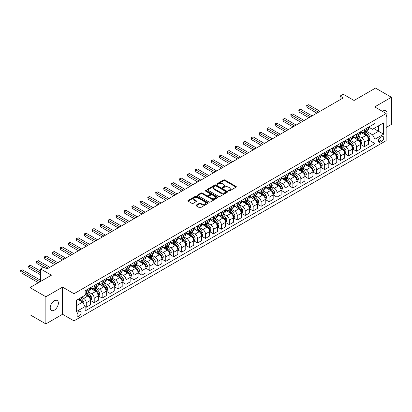 <?xml version="1.0" encoding="UTF-8"?>
<svg xmlns="http://www.w3.org/2000/svg" width="412" height="412" viewBox="0 0 412 412"><rect width="100%" height="100%" fill="white"/><g stroke="black" fill="none" stroke-linecap="round" stroke-linejoin="round"><path stroke-width="0.62" d="M228.572 190.998A0.618 0.355 0 0 0 229.443 190.998L236.076 187.172A0.881 0.51 0 0 0 236.333 186.811A0.881 0.51 0 0 0 236.076 186.451L224.844 179.967A0.881 0.51 0 0 0 223.592 179.967L216.964 183.793A0.618 0.355 0 0 0 216.784 184.046A0.618 0.355 0 0 0 216.964 184.298A0.618 0.355 0 0 0 217.84 184.298L218.695 183.803A2.822 1.633 0 0 1 222.691 183.803L223.623 184.344A2.822 1.633 0 0 1 224.452 185.493A2.822 1.633 0 0 1 223.623 186.646L222.768 187.146A0.618 0.355 0 0 0 222.588 187.393A0.618 0.355 0 0 0 222.768 187.645A0.618 0.355 0 0 0 223.639 187.645L224.499 187.151A2.822 1.633 0 0 1 228.495 187.151L229.427 187.692A2.822 1.633 0 0 1 230.257 188.845A2.822 1.633 0 0 1 229.427 189.999L228.572 190.493A0.618 0.355 0 0 0 228.392 190.746A0.618 0.355 0 0 0 228.572 190.998L228.572 190.493M54.296 310.169A5.753 3.322 120 0 0 58.056 305.096A5.753 3.322 120 0 0 57.17 300.487A5.753 3.322 120 0 0 54.296 300.77A5.753 3.322 120 0 0 50.537 305.843A5.753 3.322 120 0 0 51.418 310.452A5.753 3.322 120 0 0 54.296 310.169M386.157 116.802A5.753 3.322 120 0 0 385.853 110.725A5.753 3.322 120 0 0 382.975 111.008A5.753 3.322 120 0 0 382.439 111.358M79.089 316.112A2.879 1.663 120 0 0 80.968 313.578A2.879 1.663 120 0 0 80.525 311.271A2.879 1.663 120 0 0 79.089 311.415A2.879 1.663 120 0 0 77.209 313.949A2.879 1.663 120 0 0 77.652 316.256A2.879 1.663 120 0 0 79.089 316.112M196.2 205.114A0.881 0.51 0 0 0 195.942 205.475A0.881 0.51 0 0 0 196.2 205.835L199.351 207.653A0.881 0.51 0 0 0 200.598 207.653L207.962 203.399A0.881 0.51 0 0 0 208.22 203.039A0.881 0.51 0 0 0 207.962 202.678L196.73 196.194A0.881 0.51 0 0 0 195.484 196.194L188.119 200.448A0.881 0.51 0 0 0 187.862 200.809A0.881 0.51 0 0 0 188.119 201.169L191.925 203.363A0.881 0.51 0 0 0 193.171 203.363L196.323 201.545A0.881 0.51 0 0 0 196.581 201.185A0.881 0.51 0 0 0 196.323 200.824L194.438 199.738A2.359 1.365 0 0 1 193.743 198.769A2.359 1.365 0 0 1 195.2 197.513A2.359 1.365 0 0 1 197.775 197.806L205.171 202.076A2.359 1.365 0 0 1 205.861 203.039A2.359 1.365 0 0 1 204.403 204.3A2.359 1.365 0 0 1 201.834 204.007L200.598 203.291A0.881 0.51 0 0 0 199.351 203.291L196.2 205.114L196.2 205.835M386.157 127.452L391.4 124.424L391.4 97.263L375.507 88.086L354.052 100.477L343.242 94.235L340.065 96.068L343.242 97.907L46.983 268.948L43.806 267.115L40.628 268.948L40.628 281.427M45.871 296.753L45.871 323.914L62.557 314.279L62.557 287.118L45.871 296.753L29.978 287.576L51.433 275.19L40.628 268.948M62.557 287.118L74 293.725L386.157 113.506L386.157 140.667L74 320.886L74 293.725M391.4 97.263L374.714 106.899L386.157 113.506M218.757 196.447A0.881 0.51 0 0 0 220.008 196.447L227.367 192.198A0.881 0.51 0 0 0 227.63 191.838A0.881 0.51 0 0 0 227.367 191.477L216.135 184.993A0.881 0.51 0 0 0 214.889 184.993L207.524 189.242A0.881 0.51 0 0 0 207.267 189.602A0.881 0.51 0 0 0 207.524 189.963L218.757 196.447M205.619 191.132A0.618 0.355 0 0 1 206.247 191.22L206.247 190.483L217.665 197.08A0.881 0.51 0 0 1 217.922 197.441A0.881 0.51 0 0 1 217.665 197.796L210.3 202.05A0.881 0.51 0 0 1 209.054 202.05L197.822 195.566L197.822 194.845A0.881 0.51 0 0 0 197.564 195.206A0.881 0.51 0 0 0 197.822 195.566M197.822 194.845L200.974 193.027A0.881 0.51 0 0 1 202.22 193.027L206.778 195.654A0.881 0.51 0 0 0 208.024 195.654L210.115 194.449A0.881 0.51 0 0 0 210.372 194.088A0.881 0.51 0 0 0 210.115 193.728L205.372 190.988A0.618 0.355 0 0 1 205.191 190.735A0.618 0.355 0 0 1 205.573 190.406A0.618 0.355 0 0 1 206.247 190.483M45.871 323.914L29.978 314.737L29.978 287.576M381.769 136.738L380.369 137.546A2.786 1.607 120 0 0 378.551 140.003A2.786 1.607 120 0 0 378.978 142.238A2.786 1.607 120 0 0 380.369 142.099L381.769 141.29A2.786 1.607 120 0 0 383.587 138.834A2.786 1.607 120 0 0 383.16 136.599A2.786 1.607 120 0 0 381.769 136.738M368.642 127.102L372.484 129.322L375.028 127.854L375.028 123.415L85.13 290.79L85.13 295.229L76.544 300.183L76.544 311.487L85.13 306.533L85.13 310.978L375.028 143.603L375.028 139.163L372.484 134.755L366.165 131.109M375.028 127.854L383.613 122.9L383.613 134.204L375.028 139.163M62.557 314.279L74 320.886M340.065 96.068L340.065 99.74M373.823 128.554L378.525 131.268L378.525 125.835L383.613 122.9M372.484 134.755L378.525 131.268L383.613 134.204M76.544 305.616L82.585 302.13L77.878 299.411M85.13 306.569L86.273 307.234L86.273 302.789A3.595 2.075 -120 0 0 83.729 298.386L81.694 297.212M86.273 307.234L90.403 304.844L90.403 300.405A3.595 2.075 -120 0 0 87.864 296.001L85.13 294.42M90.501 300.497L94.219 302.645L94.219 298.2A3.595 2.075 -120 0 0 91.675 293.797L88.024 291.691M94.219 302.645L98.35 300.255L98.35 295.816A3.595 2.075 -120 0 0 95.811 291.413L90.403 288.292M98.447 295.909L102.166 298.056L102.166 293.612A3.595 2.075 -120 0 0 99.622 289.209L95.97 287.102M102.166 298.056L106.301 295.672L106.301 291.227A3.595 2.075 -120 0 0 103.757 286.824L98.35 283.703M106.394 291.32L110.112 293.468L110.112 289.028A3.595 2.075 -120 0 0 107.568 284.62L103.917 282.514M110.112 293.468L114.248 291.083L114.248 286.639A3.595 2.075 -120 0 0 111.704 282.235L106.301 279.115M114.34 286.731L118.059 288.879L118.059 284.44A3.595 2.075 -120 0 0 115.52 280.031L111.868 277.925M118.059 288.879L122.194 286.494L122.194 282.05A3.595 2.075 -120 0 0 119.65 277.647L114.248 274.526M122.287 282.143L126.005 284.29L126.005 279.851A3.595 2.075 -120 0 0 123.466 275.443L119.815 273.336M126.005 284.29L130.141 281.906L130.141 277.461A3.595 2.075 -120 0 0 127.596 273.058L122.194 269.937M130.233 277.554L133.952 279.702L133.952 275.262A3.595 2.075 -120 0 0 131.413 270.859L127.761 268.748M133.952 279.702L138.087 277.317L138.087 272.878A3.595 2.075 -120 0 0 135.543 268.469L130.141 265.354M138.18 272.965L141.903 275.113L141.903 270.674A3.595 2.075 -120 0 0 139.359 266.27L135.708 264.159M141.903 275.113L146.033 272.729L146.033 268.289A3.595 2.075 -120 0 0 143.489 263.881L138.087 260.765M146.126 268.382L149.85 270.524L149.85 266.085A3.595 2.075 -120 0 0 147.305 261.682L143.654 259.57M149.85 270.524L153.98 268.14L153.98 263.701A3.595 2.075 -120 0 0 151.436 259.297L146.033 256.176M154.078 263.793L157.796 265.941L157.796 261.496A3.595 2.075 -120 0 0 155.252 257.093L151.601 254.987M157.796 265.941L161.926 263.551L161.926 259.112A3.595 2.075 -120 0 0 159.382 254.709L153.98 251.588M162.024 259.205L165.742 261.352L165.742 256.908A3.595 2.075 -120 0 0 163.198 252.505L159.547 250.398M165.742 261.352L169.873 258.963L169.873 254.523A3.595 2.075 -120 0 0 167.329 250.12L161.926 246.999M169.971 254.616L173.689 256.764L173.689 252.319A3.595 2.075 -120 0 0 171.145 247.916L167.493 245.81M173.689 256.764L177.819 254.379L177.819 249.935A3.595 2.075 -120 0 0 175.275 245.531L169.873 242.411M177.917 250.027L181.635 252.175L181.635 247.736A3.595 2.075 -120 0 0 179.091 243.327L175.44 241.221M181.635 252.175L185.766 249.79L185.766 245.346A3.595 2.075 -120 0 0 183.227 240.943L177.819 237.822M185.863 245.439L189.582 247.586L189.582 243.147A3.595 2.075 -120 0 0 187.038 238.739L183.386 236.632M189.582 247.586L193.712 245.202L193.712 240.757A3.595 2.075 -120 0 0 191.173 236.354L185.766 233.233M193.81 240.85L197.528 242.998L197.528 238.558A3.595 2.075 -120 0 0 194.984 234.15L191.333 232.044M197.528 242.998L201.659 240.613L201.659 236.169A3.595 2.075 -120 0 0 199.12 231.765L193.712 228.645M201.756 236.261L205.475 238.409L205.475 233.97A3.595 2.075 -120 0 0 202.931 229.566L199.279 227.455M205.475 238.409L209.61 236.025L209.61 231.585A3.595 2.075 -120 0 0 207.066 227.177L201.659 224.061M209.703 231.673L213.421 233.82L213.421 229.381A3.595 2.075 -120 0 0 210.877 224.978L207.226 222.866M213.421 233.82L217.557 231.436L217.557 226.997A3.595 2.075 -120 0 0 215.013 222.588L209.61 219.472M217.649 227.089L221.368 229.232L221.368 224.792A3.595 2.075 -120 0 0 218.829 220.389L215.177 218.283M221.368 229.232L225.503 226.847L225.503 222.408A3.595 2.075 -120 0 0 222.959 218.005L217.557 214.884M225.596 222.501L229.314 224.648L229.314 220.204A3.595 2.075 -120 0 0 226.775 215.8L223.124 213.694M229.314 224.648L233.45 222.259L233.45 217.819A3.595 2.075 -120 0 0 230.905 213.416L225.503 210.295M233.542 217.912L237.261 220.06L237.261 215.615A3.595 2.075 -120 0 0 234.722 211.212L231.07 209.105M237.261 220.06L241.396 217.67L241.396 213.231A3.595 2.075 -120 0 0 238.852 208.827L233.45 205.706M241.489 213.323L245.212 215.471L245.212 211.026A3.595 2.075 -120 0 0 242.668 206.623L239.017 204.517M245.212 215.471L249.342 213.086L249.342 208.642A3.595 2.075 -120 0 0 246.798 204.239L241.396 201.118M249.435 208.735L253.159 210.882L253.159 206.443A3.595 2.075 -120 0 0 250.614 202.035L246.963 199.928M253.159 210.882L257.289 208.498L257.289 204.053A3.595 2.075 -120 0 0 254.745 199.65L249.342 196.529M257.387 204.146L261.105 206.294L261.105 201.854A3.595 2.075 -120 0 0 258.561 197.446L254.91 195.34M261.105 206.294L265.235 203.909L265.235 199.465A3.595 2.075 -120 0 0 262.691 195.061L257.289 191.94M265.333 199.557L269.051 201.705L269.051 197.266A3.595 2.075 -120 0 0 266.507 192.862L262.856 190.751M269.051 201.705L273.182 199.32L273.182 194.881A3.595 2.075 -120 0 0 270.638 190.473L265.235 187.352M273.28 194.969L276.998 197.116L276.998 192.677A3.595 2.075 -120 0 0 274.454 188.274L270.802 186.162M276.998 197.116L281.128 194.732L281.128 190.293A3.595 2.075 -120 0 0 278.584 185.884L273.182 182.768M281.226 190.38L284.944 192.528L284.944 188.088A3.595 2.075 -120 0 0 282.4 183.685L278.749 181.574M284.944 192.528L289.075 190.143L289.075 185.704A3.595 2.075 -120 0 0 286.536 181.295L281.128 178.18M289.173 185.797L292.891 187.939L292.891 183.5A3.595 2.075 -120 0 0 290.347 179.096L286.695 176.99M292.891 187.939L297.021 185.555L297.021 181.115A3.595 2.075 -120 0 0 294.482 176.712L289.075 173.591M297.119 181.208L300.837 183.355L300.837 178.911A3.595 2.075 -120 0 0 298.293 174.508L294.642 172.401M300.837 183.355L304.968 180.966L304.968 176.527A3.595 2.075 -120 0 0 302.429 172.123L297.021 169.002M305.065 176.619L308.784 178.767L308.784 174.322A3.595 2.075 -120 0 0 306.24 169.919L302.588 167.813M308.784 178.767L312.919 176.377L312.919 171.938A3.595 2.075 -120 0 0 310.375 167.535L304.968 164.414M313.012 172.031L316.73 174.178L316.73 169.734A3.595 2.075 -120 0 0 314.186 165.33L310.535 163.224M316.73 174.178L320.866 171.794L320.866 167.349A3.595 2.075 -120 0 0 318.322 162.946L312.919 159.825M320.958 167.442L324.677 169.59L324.677 165.15A3.595 2.075 -120 0 0 322.138 160.742L318.486 158.635M324.677 169.59L328.812 167.205L328.812 162.761A3.595 2.075 -120 0 0 326.268 158.357L320.866 155.236M328.905 162.853L332.623 165.001L332.623 160.562A3.595 2.075 -120 0 0 330.084 156.153L326.433 154.047M332.623 165.001L336.758 162.616L336.758 158.172A3.595 2.075 -120 0 0 334.214 153.769L328.812 150.648M336.851 158.265L340.57 160.412L340.57 155.973A3.595 2.075 -120 0 0 338.031 151.57L334.379 149.458M340.57 160.412L344.705 158.028L344.705 153.588A3.595 2.075 -120 0 0 342.161 149.18L336.758 146.059M344.798 153.676L348.521 155.824L348.521 151.384A3.595 2.075 -120 0 0 345.977 146.981L342.326 144.87M348.521 155.824L352.651 153.439L352.651 149A3.595 2.075 -120 0 0 350.107 144.591L344.705 141.476M352.744 149.087L356.468 151.235L356.468 146.796A3.595 2.075 -120 0 0 353.923 142.392L350.272 140.281M356.468 151.235L360.598 148.85L360.598 144.411A3.595 2.075 -120 0 0 358.054 140.003L352.651 136.887M360.696 144.504L364.414 146.651L364.414 142.207A3.595 2.075 -120 0 0 361.87 137.804L358.219 135.697M364.414 146.651L368.544 144.262L368.544 139.822A3.595 2.075 -120 0 0 366 135.419L360.598 132.298M360.696 131.691L361.87 132.37A3.595 2.075 -120 0 0 363.667 132.551A3.595 2.075 -120 0 0 364.414 130.903L364.414 129.543M352.744 136.279L353.923 136.959A3.595 2.075 -120 0 0 355.721 137.134A3.595 2.075 -120 0 0 356.468 135.491L356.468 134.132M344.798 140.868L345.977 141.548A3.595 2.075 -120 0 0 347.774 141.723A3.595 2.075 -120 0 0 348.521 140.08L348.521 138.72M336.851 145.457L338.031 146.136A3.595 2.075 -120 0 0 339.828 146.312A3.595 2.075 -120 0 0 340.57 144.669L340.57 143.309M328.905 150.045L330.084 150.725A3.595 2.075 -120 0 0 331.881 150.9A3.595 2.075 -120 0 0 332.623 149.252L332.623 147.898M320.958 154.634L322.138 155.309A3.595 2.075 -120 0 0 323.935 155.489A3.595 2.075 -120 0 0 324.677 153.841L324.677 152.486M313.012 159.217L314.186 159.897A3.595 2.075 -120 0 0 315.989 160.077A3.595 2.075 -120 0 0 316.73 158.429L316.73 157.075M305.065 163.806L306.24 164.486A3.595 2.075 -120 0 0 308.042 164.666A3.595 2.075 -120 0 0 308.784 163.018L308.784 161.659M297.119 168.395L298.293 169.075A3.595 2.075 -120 0 0 300.091 169.255A3.595 2.075 -120 0 0 300.837 167.607L300.837 166.247M289.173 172.983L290.347 173.663A3.595 2.075 -120 0 0 292.144 173.843A3.595 2.075 -120 0 0 292.891 172.195L292.891 170.836M281.226 177.572L282.4 178.252A3.595 2.075 -120 0 0 284.198 178.427A3.595 2.075 -120 0 0 284.944 176.784L284.944 175.424M273.28 182.161L274.454 182.84A3.595 2.075 -120 0 0 276.251 183.016A3.595 2.075 -120 0 0 276.998 181.373L276.998 180.013M265.333 186.749L266.507 187.429A3.595 2.075 -120 0 0 268.305 187.604A3.595 2.075 -120 0 0 269.051 185.961L269.051 184.602M257.387 191.338L258.561 192.018A3.595 2.075 -120 0 0 260.358 192.193A3.595 2.075 -120 0 0 261.105 190.545L261.105 189.19M249.435 195.927L250.614 196.601A3.595 2.075 -120 0 0 252.412 196.782A3.595 2.075 -120 0 0 253.159 195.133L253.159 193.779M241.489 200.51L242.668 201.19A3.595 2.075 -120 0 0 244.465 201.37A3.595 2.075 -120 0 0 245.212 199.722L245.212 198.368M233.542 205.099L234.722 205.779A3.595 2.075 -120 0 0 236.519 205.959A3.595 2.075 -120 0 0 237.261 204.311L237.261 202.951M225.596 209.687L226.775 210.367A3.595 2.075 -120 0 0 228.572 210.547A3.595 2.075 -120 0 0 229.314 208.899L229.314 207.54M217.649 214.276L218.829 214.956A3.595 2.075 -120 0 0 220.626 215.136A3.595 2.075 -120 0 0 221.368 213.488L221.368 212.129M209.703 218.865L210.877 219.544A3.595 2.075 -120 0 0 212.68 219.72A3.595 2.075 -120 0 0 213.421 218.077L213.421 216.717M201.756 223.453L202.931 224.133A3.595 2.075 -120 0 0 204.733 224.308A3.595 2.075 -120 0 0 205.475 222.665L205.475 221.306M193.81 228.042L194.984 228.722A3.595 2.075 -120 0 0 196.782 228.897A3.595 2.075 -120 0 0 197.528 227.254L197.528 225.894M185.863 232.631L187.038 233.31A3.595 2.075 -120 0 0 188.835 233.486A3.595 2.075 -120 0 0 189.582 231.838L189.582 230.483M177.917 237.219L179.091 237.894A3.595 2.075 -120 0 0 180.889 238.074A3.595 2.075 -120 0 0 181.635 236.426L181.635 235.072M169.971 241.803L171.145 242.483A3.595 2.075 -120 0 0 172.942 242.663A3.595 2.075 -120 0 0 173.689 241.015L173.689 239.66M162.024 246.391L163.198 247.071A3.595 2.075 -120 0 0 164.996 247.252A3.595 2.075 -120 0 0 165.742 245.603L165.742 244.244M154.078 250.98L155.252 251.66A3.595 2.075 -120 0 0 157.049 251.84A3.595 2.075 -120 0 0 157.796 250.192L157.796 248.833M146.126 255.569L147.305 256.249A3.595 2.075 -120 0 0 149.103 256.429A3.595 2.075 -120 0 0 149.85 254.781L149.85 253.421M138.18 260.157L139.359 260.837A3.595 2.075 -120 0 0 141.156 261.012A3.595 2.075 -120 0 0 141.903 259.369L141.903 258.01M130.233 264.746L131.413 265.426A3.595 2.075 -120 0 0 133.21 265.601A3.595 2.075 -120 0 0 133.952 263.958L133.952 262.599M122.287 269.335L123.466 270.014A3.595 2.075 -120 0 0 125.263 270.19A3.595 2.075 -120 0 0 126.005 268.547L126.005 267.187M114.34 273.923L115.52 274.603A3.595 2.075 -120 0 0 117.317 274.778A3.595 2.075 -120 0 0 118.059 273.13L118.059 271.776M106.394 278.512L107.568 279.187A3.595 2.075 -120 0 0 109.371 279.367A3.595 2.075 -120 0 0 110.112 277.719L110.112 276.364M98.447 283.096L99.622 283.775A3.595 2.075 -120 0 0 101.424 283.956A3.595 2.075 -120 0 0 102.166 282.308L102.166 280.953M90.501 287.684L91.675 288.364A3.595 2.075 -120 0 0 93.472 288.544A3.595 2.075 -120 0 0 94.219 286.896L94.219 285.537M368.642 139.915L375.028 143.603M363.667 132.551L367.798 130.161A3.595 2.075 -120 0 0 368.544 128.518L368.544 127.159M355.721 137.134L359.851 134.75A3.595 2.075 -120 0 0 360.598 133.107L360.598 131.747M347.774 141.723L351.905 139.338A3.595 2.075 -120 0 0 352.651 137.69L352.651 136.336M339.828 146.312L343.958 143.927A3.595 2.075 -120 0 0 344.705 142.279L344.705 140.925M331.881 150.9L336.012 148.516A3.595 2.075 -120 0 0 336.758 146.868L336.758 145.513M323.935 155.489L328.065 153.104A3.595 2.075 -120 0 0 328.812 151.456L328.812 150.097M315.989 160.077L320.119 157.693A3.595 2.075 -120 0 0 320.866 156.045L320.866 154.685M308.042 164.666L312.172 162.282A3.595 2.075 -120 0 0 312.919 160.634L312.919 159.274M300.091 169.255L304.226 166.865A3.595 2.075 -120 0 0 304.968 165.222L304.968 163.863M292.144 173.843L296.279 171.454A3.595 2.075 -120 0 0 297.021 169.811L297.021 168.451M284.198 178.427L288.333 176.042A3.595 2.075 -120 0 0 289.075 174.4L289.075 173.04M276.251 183.016L280.387 180.631A3.595 2.075 -120 0 0 281.128 178.983L281.128 177.629M268.305 187.604L272.44 185.22A3.595 2.075 -120 0 0 273.182 183.572L273.182 182.217M260.358 192.193L264.489 189.808A3.595 2.075 -120 0 0 265.235 188.16L265.235 186.801M252.412 196.782L256.542 194.397A3.595 2.075 -120 0 0 257.289 192.749L257.289 191.389M244.465 201.37L248.596 198.986A3.595 2.075 -120 0 0 249.342 197.338L249.342 195.978M236.519 205.959L240.649 203.574A3.595 2.075 -120 0 0 241.396 201.926L241.396 200.567M228.572 210.547L232.703 208.158A3.595 2.075 -120 0 0 233.45 206.515L233.45 205.155M220.626 215.136L224.756 212.747A3.595 2.075 -120 0 0 225.503 211.104L225.503 209.744M212.68 219.72L216.81 217.335A3.595 2.075 -120 0 0 217.557 215.692L217.557 214.333M204.733 224.308L208.863 221.924A3.595 2.075 -120 0 0 209.61 220.276L209.61 218.921M196.782 228.897L200.917 226.512A3.595 2.075 -120 0 0 201.659 224.864L201.659 223.51M188.835 233.486L192.97 231.101A3.595 2.075 -120 0 0 193.712 229.453L193.712 228.094M180.889 238.074L185.024 235.69A3.595 2.075 -120 0 0 185.766 234.042L185.766 232.682M172.942 242.663L177.078 240.278A3.595 2.075 -120 0 0 177.819 238.63L177.819 237.271M164.996 247.252L169.131 244.867A3.595 2.075 -120 0 0 169.873 243.219L169.873 241.859M157.049 251.84L161.18 249.451A3.595 2.075 -120 0 0 161.926 247.808L161.926 246.448M149.103 256.429L153.233 254.039A3.595 2.075 -120 0 0 153.98 252.396L153.98 251.037M141.156 261.012L145.287 258.628A3.595 2.075 -120 0 0 146.033 256.985L146.033 255.625M133.21 265.601L137.34 263.216A3.595 2.075 -120 0 0 138.087 261.568L138.087 260.214M125.263 270.19L129.394 267.805A3.595 2.075 -120 0 0 130.141 266.157L130.141 264.803M117.317 274.778L121.447 272.394A3.595 2.075 -120 0 0 122.194 270.746L122.194 269.386M109.371 279.367L113.501 276.982A3.595 2.075 -120 0 0 114.248 275.334L114.248 273.975M101.424 283.956L105.554 281.571A3.595 2.075 -120 0 0 106.301 279.923L106.301 278.563M93.472 288.544L97.608 286.16A3.595 2.075 -120 0 0 98.35 284.512L98.35 283.152M85.13 293.277A3.595 2.075 -120 0 0 85.526 293.133L89.662 290.743A3.595 2.075 -120 0 0 90.403 289.1L90.403 287.741M85.526 293.133A3.595 2.075 -120 0 0 86.273 291.485L86.273 290.125M82.585 302.13L85.13 306.533M228.82 191.086L229.427 190.73A2.822 1.633 0 0 0 230.257 189.582L230.257 188.845M224.452 185.493L224.452 186.229A2.822 1.633 0 0 1 223.623 187.383L223.016 187.733M236.076 186.451L236.076 187.172L224.844 180.698A0.881 0.51 0 0 0 223.592 180.698L217.212 184.385M227.357 192.203L216.135 185.724A0.881 0.51 0 0 0 214.889 185.724L207.54 189.968M225.812 192.09A0.618 0.355 0 0 0 225.992 191.838A0.618 0.355 0 0 0 225.812 191.585L215.95 185.889A0.618 0.355 0 0 0 215.074 185.889L214.173 186.415A2.822 1.633 0 0 0 213.344 187.568A2.822 1.633 0 0 0 214.173 188.722L220.909 192.61A2.822 1.633 0 0 0 224.906 192.61L225.812 192.09L225.812 192.821A0.618 0.355 0 0 0 225.992 192.569L225.992 191.838M213.344 187.568L213.344 188.299A2.822 1.633 0 0 0 214.173 189.453L214.173 188.722M225.812 192.821L224.906 193.346A2.822 1.633 0 0 1 220.909 193.346L214.173 189.453M197.832 195.571L200.974 193.758L200.974 193.027M210.372 194.088L210.372 194.819A0.881 0.51 0 0 1 210.115 195.18L208.024 196.39A0.881 0.51 0 0 1 206.778 196.39L202.22 193.758A0.881 0.51 0 0 0 200.974 193.758M206.247 191.22L217.654 197.806M211.505 198.383A2.359 1.365 0 0 0 214.075 198.682A2.359 1.365 0 0 0 215.533 197.42A2.359 1.365 0 0 0 214.843 196.457L212.237 194.953A0.881 0.51 0 0 0 210.99 194.953L208.899 196.158A0.881 0.51 0 0 0 208.642 196.519A0.881 0.51 0 0 0 208.899 196.879L211.505 198.383L211.505 199.12A2.359 1.365 0 0 0 214.075 199.413A2.359 1.365 0 0 0 215.533 198.157L215.533 197.42M208.642 196.519L208.642 197.255A0.881 0.51 0 0 0 208.899 197.616L208.899 196.879M211.505 199.12L208.899 197.616M205.861 203.039L205.861 203.775A2.359 1.365 0 0 1 204.403 205.032A2.359 1.365 0 0 1 201.834 204.738L200.598 204.028A0.881 0.51 0 0 0 199.351 204.028L196.21 205.84M193.743 198.769L193.743 199.506A2.359 1.365 0 0 0 194.438 200.469L194.438 199.738M196.323 200.824L196.323 201.545L194.438 200.469M207.962 202.678L207.962 203.399L196.73 196.931A0.881 0.51 0 0 0 195.484 196.931L188.13 201.174M368.544 139.967L369.307 139.529L369.945 137.69A2.384 1.375 -120 0 0 369.183 135.666L366.587 132.195A6.88 3.971 -120 0 0 365.835 131.299M363.25 133.828A6.88 3.971 -120 0 0 361.844 132.355M367.895 138.236L368.658 137.793A2.384 1.375 -120 0 0 367.973 136.362L365.377 132.896A6.88 3.971 -120 0 0 364.625 131.995M363.987 132.365A5.711 3.296 60 0 1 364.924 133.431L367.123 136.367M320.036 111.302L308.624 104.715L307.038 105.632L307.038 107.465L316.859 113.135M363.863 132.437A6.88 3.971 60 0 1 364.615 133.333L366.34 135.641M307.038 107.465L306.688 105.431L318.445 112.219M306.688 105.431L308.624 104.715M360.598 144.555L361.36 144.118L361.999 142.279A2.384 1.375 -120 0 0 361.236 140.25L358.641 136.784A6.88 3.971 -120 0 0 357.889 135.888M355.304 138.417A6.88 3.971 -120 0 0 353.898 136.944M359.949 142.825L360.711 142.382A2.384 1.375 -120 0 0 360.026 140.95L357.431 137.479A6.88 3.971 -120 0 0 356.679 136.583M356.04 136.954A5.711 3.296 60 0 1 356.977 138.02L359.176 140.95M312.09 115.89L300.678 109.304L299.091 110.22L299.091 112.054L308.912 117.724M355.917 137.021A6.88 3.971 60 0 1 356.668 137.922L358.394 140.229M299.091 112.054L298.741 110.019L310.499 116.807M298.741 110.019L300.678 109.304M352.651 149.144L353.414 148.706L354.047 146.868A2.384 1.375 -120 0 0 353.29 144.839L350.689 141.373A6.88 3.971 -120 0 0 349.942 140.471M347.357 143.005A6.88 3.971 -120 0 0 345.951 141.532M352.002 147.408L352.765 146.971A2.384 1.375 -120 0 0 352.08 145.539L349.484 142.068A6.88 3.971 -120 0 0 348.732 141.172M348.094 141.543A5.711 3.296 60 0 1 349.031 142.603L351.23 145.539M304.144 120.479L292.731 113.892L291.145 114.809L291.145 116.642L300.966 122.312M347.97 141.61A6.88 3.971 60 0 1 348.722 142.511L350.447 144.818M291.145 116.642L290.795 114.608L302.552 121.396M290.795 114.608L292.731 113.892M344.705 153.733L345.467 153.295L346.101 151.456A2.384 1.375 -120 0 0 345.344 149.427L342.743 145.961A6.88 3.971 -120 0 0 341.996 145.06M339.411 147.594A6.88 3.971 -120 0 0 338.005 146.121M344.056 151.997L344.818 151.559A2.384 1.375 -120 0 0 344.133 150.128L341.538 146.657A6.88 3.971 -120 0 0 340.786 145.76M340.147 146.126A5.711 3.296 60 0 1 341.084 147.192L343.284 150.128M296.197 125.068L284.785 118.476L283.193 119.398L283.193 121.231L293.02 126.901M340.024 146.198A6.88 3.971 60 0 1 340.776 147.099L342.501 149.402M283.193 121.231L282.848 119.192L294.606 125.984M282.848 119.192L284.785 118.476M336.758 158.321L337.521 157.878L338.154 156.045A2.384 1.375 -120 0 0 337.397 154.016L334.796 150.55A6.88 3.971 -120 0 0 334.05 149.649M331.464 152.183A6.88 3.971 -120 0 0 330.058 150.71M336.542 156.864L336.872 156.148A2.384 1.375 -120 0 0 336.187 154.711L333.591 151.245A6.88 3.971 -120 0 0 332.839 150.349M332.201 150.715A5.711 3.296 60 0 1 333.138 151.781L335.337 154.716M288.251 129.656L276.838 123.064L275.247 123.986L275.247 125.82L285.073 131.49M332.077 150.787A6.88 3.971 60 0 1 332.829 151.688L334.554 153.99M275.247 125.82L274.897 123.78L286.659 130.573M274.897 123.78L276.838 123.064M328.812 162.91L329.574 162.467L330.208 160.634A2.384 1.375 -120 0 0 329.451 158.605L326.85 155.139A6.88 3.971 -120 0 0 326.098 154.237M323.518 156.771A6.88 3.971 -120 0 0 322.107 155.298M328.596 161.447L328.92 160.737A2.384 1.375 -120 0 0 328.24 159.3L325.645 155.834A6.88 3.971 -120 0 0 324.893 154.938M324.254 155.303A5.711 3.296 60 0 1 325.192 156.369L327.386 159.305M280.304 134.245L268.892 127.653L267.3 128.57L267.3 130.408L277.122 136.078M324.131 155.375A6.88 3.971 60 0 1 324.883 156.277L326.608 158.579M267.3 130.408L266.95 128.369L278.713 135.162M266.95 128.369L268.892 127.653M320.866 167.499L321.628 167.056L322.261 165.222A2.384 1.375 -120 0 0 321.504 163.193L318.903 159.727A6.88 3.971 -120 0 0 318.152 158.826M315.571 161.36A6.88 3.971 -120 0 0 314.16 159.882M320.212 165.763L320.974 165.325A2.384 1.375 -120 0 0 320.294 163.888L317.698 160.423A6.88 3.971 -120 0 0 316.946 159.521M316.308 159.892A5.711 3.296 60 0 1 317.245 160.958L319.439 163.894M272.358 138.829L260.945 132.242L259.354 133.158L259.354 134.997L269.175 140.667M316.184 159.964A6.88 3.971 60 0 1 316.931 160.86L318.661 163.167M259.354 134.997L259.004 132.958L270.766 139.75M259.004 132.958L260.945 132.242M312.919 172.087L313.681 171.644L314.315 169.811A2.384 1.375 -120 0 0 313.553 167.782L310.957 164.311A6.88 3.971 -120 0 0 310.205 163.415M307.625 165.943A6.88 3.971 -120 0 0 306.214 164.47M312.265 170.352L313.027 169.909A2.384 1.375 -120 0 0 312.348 168.477L309.752 165.011A6.88 3.971 -120 0 0 309 164.11M308.361 164.481A5.711 3.296 60 0 1 309.294 165.547L311.493 168.482M264.411 143.417L252.999 136.83L251.408 137.747L251.408 139.586L261.229 145.256M308.238 164.553A6.88 3.971 60 0 1 308.985 165.449L310.715 167.756M251.408 139.586L251.057 137.546L262.82 144.334M251.057 137.546L252.999 136.83M304.968 176.671L305.735 176.233L306.368 174.4A2.384 1.375 -120 0 0 305.606 172.37L303.011 168.899A6.88 3.971 -120 0 0 302.259 168.003M299.678 170.532A6.88 3.971 -120 0 0 298.267 169.059M304.319 174.94L305.081 174.497A2.384 1.375 -120 0 0 304.401 173.066L301.8 169.6A6.88 3.971 -120 0 0 301.054 168.699M300.41 169.069A5.711 3.296 60 0 1 301.347 170.135L303.546 173.071M256.46 148.006L245.052 141.419L243.461 142.336L243.461 144.169L253.282 149.844M300.291 169.141A6.88 3.971 60 0 1 301.038 170.038L302.769 172.345M243.461 144.169L243.111 142.135L254.874 148.923M243.111 142.135L245.052 141.419M297.021 181.259L297.788 180.822L298.422 178.983A2.384 1.375 -120 0 0 297.66 176.954L295.064 173.488A6.88 3.971 -120 0 0 294.312 172.592M291.732 175.121A6.88 3.971 -120 0 0 290.321 173.648M296.372 179.529L297.134 179.086A2.384 1.375 -120 0 0 296.455 177.654L293.854 174.188A6.88 3.971 -120 0 0 293.107 173.287M292.463 173.658A5.711 3.296 60 0 1 293.401 174.724L295.6 177.66M248.513 152.595L237.106 146.008L235.515 146.924L235.515 148.758L245.336 154.428M292.34 173.73A6.88 3.971 60 0 1 293.092 174.626L294.822 176.933M235.515 148.758L235.164 146.724L246.927 153.511M235.164 146.724L237.106 146.008M289.075 185.848L289.837 185.41L290.475 183.572A2.384 1.375 -120 0 0 289.713 181.543L287.118 178.077A6.88 3.971 -120 0 0 286.366 177.181M283.78 179.709A6.88 3.971 -120 0 0 282.375 178.236M288.426 184.118L289.188 183.675A2.384 1.375 -120 0 0 288.508 182.243L285.907 178.772A6.88 3.971 -120 0 0 285.161 177.876M284.517 178.247A5.711 3.296 60 0 1 285.454 179.313L287.653 182.243M240.567 157.183L229.16 150.596L227.568 151.513L227.568 153.346L237.389 159.017M284.393 178.314A6.88 3.971 60 0 1 285.145 179.215L286.87 181.522M227.568 153.346L227.218 151.312L238.981 158.1M227.218 151.312L229.16 150.596M281.128 190.437L281.89 189.999L282.529 188.16A2.384 1.375 -120 0 0 281.767 186.131L279.171 182.665A6.88 3.971 -120 0 0 278.419 181.764M275.834 184.298A6.88 3.971 -120 0 0 274.428 182.825M280.479 188.701L281.242 188.263A2.384 1.375 -120 0 0 280.562 186.832L277.961 183.361A6.88 3.971 -120 0 0 277.209 182.465M276.57 182.835A5.711 3.296 60 0 1 277.508 183.896L279.707 186.832M232.62 161.772L221.208 155.185L219.622 156.102L219.622 157.935L229.443 163.605M276.447 182.902A6.88 3.971 60 0 1 277.199 183.803L278.924 186.111M219.622 157.935L219.272 155.901L231.034 162.689M219.272 155.901L221.208 155.185M273.182 195.025L273.944 194.582L274.583 192.749A2.384 1.375 -120 0 0 273.82 190.72L271.225 187.254A6.88 3.971 -120 0 0 270.473 186.353M267.888 188.887A6.88 3.971 -120 0 0 266.482 187.414M272.533 193.29L273.295 192.852A2.384 1.375 -120 0 0 272.615 191.42L270.014 187.949A6.88 3.971 -120 0 0 269.263 187.053M268.624 187.419A5.711 3.296 60 0 1 269.561 188.485L271.76 191.42M224.674 166.36L213.262 159.768L211.675 160.69L211.675 162.524L221.496 168.194M268.5 187.491A6.88 3.971 60 0 1 269.252 188.392L270.978 190.694M211.675 162.524L211.325 160.484L223.088 167.277M211.325 160.484L213.262 159.768M265.235 199.614L265.998 199.171L266.636 197.338A2.384 1.375 -120 0 0 265.874 195.309L263.278 191.843A6.88 3.971 -120 0 0 262.526 190.941M259.941 193.475A6.88 3.971 -120 0 0 258.535 192.002M264.586 197.878L265.349 197.441A2.384 1.375 -120 0 0 264.664 196.004L262.068 192.538A6.88 3.971 -120 0 0 261.316 191.642M260.678 192.007A5.711 3.296 60 0 1 261.615 193.073L263.814 196.009M216.727 170.949L205.315 164.357L203.729 165.279L203.729 167.112L213.55 172.782M260.554 192.08A6.88 3.971 60 0 1 261.306 192.981L263.031 195.283M203.729 167.112L203.379 165.073L215.136 171.866M203.379 165.073L205.315 164.357M257.289 204.203L258.051 203.76L258.69 201.926A2.384 1.375 -120 0 0 257.927 199.897L255.332 196.431A6.88 3.971 -120 0 0 254.58 195.53M251.995 198.064A6.88 3.971 -120 0 0 250.589 196.591M256.64 202.467L257.402 202.029A2.384 1.375 -120 0 0 256.717 200.593L254.122 197.127A6.88 3.971 -120 0 0 253.37 196.23M252.731 196.596A5.711 3.296 60 0 1 253.668 197.662L255.867 200.598M208.781 175.533L197.369 168.946L195.782 169.862L195.782 171.701L205.603 177.371M252.608 196.668A6.88 3.971 60 0 1 253.359 197.569L255.085 199.872M195.782 171.701L195.432 169.662L207.19 176.454M195.432 169.662L197.369 168.946M249.342 208.791L250.105 208.348L250.738 206.515A2.384 1.375 -120 0 0 249.981 204.486L247.38 201.02A6.88 3.971 -120 0 0 246.633 200.119M244.048 202.653A6.88 3.971 -120 0 0 242.642 201.174M248.694 207.056L249.456 206.613A2.384 1.375 -120 0 0 248.771 205.181L246.175 201.715A6.88 3.971 -120 0 0 245.423 200.814M244.785 201.185A5.711 3.296 60 0 1 245.722 202.251L247.921 205.186M200.835 180.121L189.422 173.534L187.836 174.451L187.836 176.29L197.657 181.96M244.661 201.257A6.88 3.971 60 0 1 245.413 202.153L247.138 204.46M187.836 176.29L187.486 174.25L199.243 181.043M187.486 174.25L189.422 173.534M241.396 213.38L242.158 212.937L242.792 211.104A2.384 1.375 -120 0 0 242.035 209.075L239.434 205.603A6.88 3.971 -120 0 0 238.687 204.707M236.102 207.236A6.88 3.971 -120 0 0 234.696 205.763M240.747 211.644L241.509 211.202A2.384 1.375 -120 0 0 240.824 209.77L238.229 206.304A6.88 3.971 -120 0 0 237.477 205.403M236.838 205.773A5.711 3.296 60 0 1 237.775 206.839L239.975 209.775M192.888 184.71L181.476 178.123L179.884 179.04L179.884 180.878L189.711 186.548M236.715 205.845A6.88 3.971 60 0 1 237.467 206.742L239.192 209.049M179.884 180.878L179.539 178.839L191.297 185.627M179.539 178.839L181.476 178.123M233.45 217.963L234.212 217.526L234.845 215.692A2.384 1.375 -120 0 0 234.088 213.663L231.487 210.192A6.88 3.971 -120 0 0 230.741 209.296M228.155 211.825A6.88 3.971 -120 0 0 226.749 210.352M232.795 216.233L233.563 215.79A2.384 1.375 -120 0 0 232.878 214.358L230.282 210.893A6.88 3.971 -120 0 0 229.53 209.991M228.892 210.362A5.711 3.296 60 0 1 229.829 211.428L232.028 214.364M184.942 189.299L173.529 182.712L171.938 183.628L171.938 185.462L181.764 191.137M228.768 210.434A6.88 3.971 60 0 1 229.52 211.33L231.245 213.637M171.938 185.462L171.588 183.428L183.35 190.215M171.588 183.428L173.529 182.712M225.503 222.552L226.265 222.114L226.899 220.276A2.384 1.375 -120 0 0 226.142 218.247L223.541 214.781A6.88 3.971 -120 0 0 222.789 213.885M220.209 216.413A6.88 3.971 -120 0 0 218.798 214.94M224.849 220.822L225.611 220.379A2.384 1.375 -120 0 0 224.931 218.947L222.336 215.481A6.88 3.971 -120 0 0 221.584 214.58M220.945 214.951A5.711 3.296 60 0 1 221.883 216.017L224.077 218.947M176.995 193.887L165.583 187.3L163.991 188.217L163.991 190.05L173.812 195.721M220.822 215.023A6.88 3.971 60 0 1 221.574 215.919L223.299 218.226M163.991 190.05L163.641 188.016L175.404 194.804M163.641 188.016L165.583 187.3M217.557 227.141L218.319 226.703L218.952 224.864A2.384 1.375 -120 0 0 218.195 222.835L215.594 219.369A6.88 3.971 -120 0 0 214.843 218.473M212.262 221.002A6.88 3.971 -120 0 0 210.851 219.529M216.903 225.41L217.665 224.967A2.384 1.375 -120 0 0 216.985 223.536L214.389 220.065A6.88 3.971 -120 0 0 213.637 219.169M212.999 219.539A5.711 3.296 60 0 1 213.936 220.605L216.13 223.536M169.049 198.476L157.636 191.889L156.045 192.806L156.045 194.639L165.866 200.309M212.875 219.606A6.88 3.971 60 0 1 213.622 220.508L215.352 222.815M156.045 194.639L155.695 192.605L167.457 199.393M155.695 192.605L157.636 191.889M209.61 231.729L210.372 231.292L211.006 229.453A2.384 1.375 -120 0 0 210.244 227.424L207.648 223.958A6.88 3.971 -120 0 0 206.896 223.057M204.316 225.591A6.88 3.971 -120 0 0 202.905 224.118M209.389 230.272L209.718 229.556A2.384 1.375 -120 0 0 209.038 228.124L206.443 224.653A6.88 3.971 -120 0 0 205.691 223.757M205.052 224.128A5.711 3.296 60 0 1 205.985 225.189L208.184 228.124M161.102 203.065L149.69 196.478L148.099 197.394L148.099 199.228L157.92 204.898M204.929 224.195A6.88 3.971 60 0 1 205.676 225.096L207.406 227.403M148.099 199.228L147.748 197.194L159.511 203.981M147.748 197.194L149.69 196.478M201.659 236.318L202.426 235.875L203.059 234.042A2.384 1.375 -120 0 0 202.297 232.013L199.702 228.547A6.88 3.971 -120 0 0 198.95 227.645M196.37 230.179A6.88 3.971 -120 0 0 194.958 228.706M201.01 234.583L201.772 234.145A2.384 1.375 -120 0 0 201.092 232.713L198.491 229.242A6.88 3.971 -120 0 0 197.745 228.346M197.101 228.712A5.711 3.296 60 0 1 198.038 229.778L200.237 232.713M153.151 207.653L141.743 201.061L140.152 201.983L140.152 203.816L149.973 209.487M196.982 228.784A6.88 3.971 60 0 1 197.729 229.685L199.46 231.987M140.152 203.816L139.802 201.777L151.565 208.57M139.802 201.777L141.743 201.061M193.712 240.907L194.479 240.464L195.113 238.63A2.384 1.375 -120 0 0 194.351 236.601L191.755 233.135A6.88 3.971 -120 0 0 191.003 232.234M188.423 234.768A6.88 3.971 -120 0 0 187.012 233.295M193.063 239.171L193.825 238.733A2.384 1.375 -120 0 0 193.146 237.297L190.545 233.831A6.88 3.971 -120 0 0 189.798 232.935M189.154 233.3A5.711 3.296 60 0 1 190.092 234.366L192.291 237.302M145.204 212.242L133.797 205.65L132.206 206.567L132.206 208.405L142.027 214.075M189.031 233.372A6.88 3.971 60 0 1 189.783 234.273L191.513 236.576M132.206 208.405L131.855 206.366L143.618 213.159M131.855 206.366L133.797 205.65M185.766 245.495L186.528 245.052L187.166 243.219A2.384 1.375 -120 0 0 186.404 241.19L183.809 237.724A6.88 3.971 -120 0 0 183.057 236.823M180.471 239.357A6.88 3.971 -120 0 0 179.065 237.884M185.117 243.76L185.879 243.322A2.384 1.375 -120 0 0 185.199 241.885L182.598 238.419A6.88 3.971 -120 0 0 181.852 237.518M181.208 237.889A5.711 3.296 60 0 1 182.145 238.955L184.344 241.89M137.258 216.825L125.851 210.238L124.259 211.155L124.259 212.994L134.08 218.664M181.084 237.961A6.88 3.971 60 0 1 181.836 238.862L183.561 241.164M124.259 212.994L123.909 210.954L135.672 217.747M123.909 210.954L125.851 210.238M177.819 250.084L178.581 249.641L179.22 247.808A2.384 1.375 -120 0 0 178.458 245.779L175.862 242.308A6.88 3.971 -120 0 0 175.11 241.411M172.525 243.945A6.88 3.971 -120 0 0 171.119 242.467M177.17 248.348L177.933 247.906A2.384 1.375 -120 0 0 177.253 246.474L174.652 243.008A6.88 3.971 -120 0 0 173.9 242.107M173.261 242.477A5.711 3.296 60 0 1 174.199 243.543L176.398 246.479M129.311 221.414L117.899 214.827L116.313 215.744L116.313 217.582L126.134 223.252M173.138 242.55A6.88 3.971 60 0 1 173.89 243.446L175.615 245.753M116.313 217.582L115.963 215.543L127.725 222.336M115.963 215.543L117.899 214.827M169.873 254.673L170.635 254.23L171.274 252.396A2.384 1.375 -120 0 0 170.511 250.367L167.916 246.896A6.88 3.971 -120 0 0 167.164 246M164.579 248.529A6.88 3.971 -120 0 0 163.173 247.056M169.224 252.937L169.986 252.494A2.384 1.375 -120 0 0 169.306 251.062L166.706 247.597A6.88 3.971 -120 0 0 165.954 246.695M165.315 247.066A5.711 3.296 60 0 1 166.252 248.132L168.451 251.068M121.365 226.003L109.953 219.416L108.366 220.332L108.366 222.171L118.187 227.841M165.191 247.138A6.88 3.971 60 0 1 165.943 248.034L167.669 250.342M108.366 222.171L108.016 220.132L119.779 226.919M108.016 220.132L109.953 219.416M161.926 259.256L162.689 258.818L163.327 256.985A2.384 1.375 -120 0 0 162.565 254.956L159.969 251.485A6.88 3.971 -120 0 0 159.217 250.589M156.632 253.117A6.88 3.971 -120 0 0 155.226 251.644M161.277 257.526L162.04 257.083A2.384 1.375 -120 0 0 161.355 255.651L158.759 252.185A6.88 3.971 -120 0 0 158.007 251.284M157.369 251.655A5.711 3.296 60 0 1 158.306 252.721L160.505 255.656M113.418 230.591L102.006 224.004L100.42 224.921L100.42 226.755L110.241 232.43M157.245 251.727A6.88 3.971 60 0 1 157.997 252.623L159.722 254.93M100.42 226.755L100.07 224.72L111.827 231.508M100.07 224.72L102.006 224.004M153.98 263.845L154.742 263.407L155.381 261.568A2.384 1.375 -120 0 0 154.618 259.539L152.023 256.073A6.88 3.971 -120 0 0 151.271 255.177M148.686 257.706A6.88 3.971 -120 0 0 147.28 256.233M153.331 262.114L154.093 261.672A2.384 1.375 -120 0 0 153.408 260.24L150.813 256.774A6.88 3.971 -120 0 0 150.061 255.873M149.422 256.243A5.711 3.296 60 0 1 150.359 257.309L152.558 260.24M105.472 235.18L94.06 228.593L92.473 229.51L92.473 231.343L102.294 237.013M149.298 256.315A6.88 3.971 60 0 1 150.05 257.212L151.776 259.519M92.473 231.343L92.123 229.309L103.881 236.097M92.123 229.309L94.06 228.593M146.033 268.433L146.796 267.996L147.429 266.157A2.384 1.375 -120 0 0 146.672 264.128L144.071 260.662A6.88 3.971 -120 0 0 143.325 259.766M140.739 262.295A6.88 3.971 -120 0 0 139.333 260.822M145.385 266.703L146.147 266.26A2.384 1.375 -120 0 0 145.462 264.828L142.866 261.357A6.88 3.971 -120 0 0 142.114 260.461M141.476 260.832A5.711 3.296 60 0 1 142.413 261.898L144.612 264.828M97.526 239.769L86.113 233.182L84.527 234.098L84.527 235.932L94.348 241.602M141.352 260.899A6.88 3.971 60 0 1 142.104 261.8L143.829 264.107M84.527 235.932L84.177 233.898L95.934 240.685M84.177 233.898L86.113 233.182M138.087 273.022L138.849 272.584L139.483 270.746A2.384 1.375 -120 0 0 138.726 268.717L136.125 265.251A6.88 3.971 -120 0 0 135.378 264.349M132.793 266.883A6.88 3.971 -120 0 0 131.387 265.41M137.871 271.565L138.2 270.849A2.384 1.375 -120 0 0 137.515 269.417L134.92 265.946A6.88 3.971 -120 0 0 134.168 265.05M133.529 265.421A5.711 3.296 60 0 1 134.467 266.482L136.666 269.417M89.579 244.357L78.167 237.77L76.575 238.687L76.575 240.52L86.402 246.191M133.406 265.488A6.88 3.971 60 0 1 134.157 266.389L135.883 268.696M76.575 240.52L76.23 238.486L87.988 245.274M76.23 238.486L78.167 237.77M130.141 277.611L130.903 277.168L131.536 275.334A2.384 1.375 -120 0 0 130.779 273.305L128.178 269.839A6.88 3.971 -120 0 0 127.432 268.938M124.846 271.472A6.88 3.971 -120 0 0 123.435 269.999M129.924 276.153L130.254 275.437A2.384 1.375 -120 0 0 129.569 274.006L126.973 270.535A6.88 3.971 -120 0 0 126.221 269.639M125.583 270.004A5.711 3.296 60 0 1 126.52 271.07L128.719 274.006M81.633 248.946L70.22 242.354L68.629 243.276L68.629 245.109L78.455 250.779M125.459 270.076A6.88 3.971 60 0 1 126.211 270.978L127.936 273.28M68.629 245.109L68.279 243.07L80.041 249.863M68.279 243.07L70.22 242.354M122.194 282.199L122.956 281.757L123.59 279.923A2.384 1.375 -120 0 0 122.833 277.894L120.232 274.428A6.88 3.971 -120 0 0 119.48 273.527M116.9 276.061A6.88 3.971 -120 0 0 115.489 274.588M121.978 280.742L122.302 280.026A2.384 1.375 -120 0 0 121.622 278.589L119.027 275.123A6.88 3.971 -120 0 0 118.275 274.227M117.636 274.593A5.711 3.296 60 0 1 118.574 275.659L120.767 278.594M73.686 253.535L62.274 246.942L60.682 247.859L60.682 249.698L70.504 255.368M117.513 274.665A6.88 3.971 60 0 1 118.265 275.566L119.99 277.868M60.682 249.698L60.332 247.658L72.095 254.451M60.332 247.658L62.274 246.942M114.248 286.788L115.01 286.345L115.643 284.512A2.384 1.375 -120 0 0 114.886 282.483L112.285 279.017A6.88 3.971 -120 0 0 111.534 278.115M108.953 280.649A6.88 3.971 -120 0 0 107.542 279.171M113.594 285.053L114.356 284.615A2.384 1.375 -120 0 0 113.676 283.178L111.08 279.712A6.88 3.971 -120 0 0 110.328 278.811M109.69 279.182A5.711 3.296 60 0 1 110.627 280.248L112.821 283.183M65.74 258.118L54.327 251.531L52.736 252.448L52.736 254.286L62.557 259.957M109.566 279.254A6.88 3.971 60 0 1 110.313 280.155L112.043 282.457M52.736 254.286L52.386 252.247L64.148 259.04M52.386 252.247L54.327 251.531M106.301 291.377L107.063 290.934L107.697 289.1A2.384 1.375 -120 0 0 106.935 287.071L104.339 283.6A6.88 3.971 -120 0 0 103.587 282.704M101.007 285.238A6.88 3.971 -120 0 0 99.596 283.76M105.647 289.641L106.409 289.198A2.384 1.375 -120 0 0 105.73 287.767L103.129 284.301A6.88 3.971 -120 0 0 102.382 283.399M101.738 283.77A5.711 3.296 60 0 1 102.676 284.836L104.875 287.772M57.793 262.707L46.381 256.12L44.79 257.037L44.79 258.875L54.611 264.545M101.62 283.842A6.88 3.971 60 0 1 102.367 284.738L104.097 287.046M44.79 258.875L44.439 256.836L56.202 263.628M44.439 256.836L46.381 256.12M98.35 295.965L99.117 295.522L99.75 293.689A2.384 1.375 -120 0 0 98.988 291.66L96.393 288.189A6.88 3.971 -120 0 0 95.641 287.293M93.06 289.821A6.88 3.971 -120 0 0 91.649 288.349M97.701 294.23L98.463 293.787A2.384 1.375 -120 0 0 97.783 292.355L95.182 288.889A6.88 3.971 -120 0 0 94.436 287.988M93.792 288.359A5.711 3.296 60 0 1 94.729 289.425L96.928 292.36M49.842 267.295L38.434 260.708L36.843 261.625L36.843 263.464L43.487 267.295M93.673 288.431A6.88 3.971 60 0 1 94.42 289.327L96.15 291.634M36.843 263.464L36.493 261.424L48.256 268.212M36.493 261.424L38.434 260.708M90.403 300.549L91.17 300.111L91.804 298.278A2.384 1.375 -120 0 0 91.042 296.249L88.446 292.778A6.88 3.971 -120 0 0 87.694 291.881M89.754 298.818L90.516 298.376A2.384 1.375 -120 0 0 89.837 296.944L87.236 293.478A6.88 3.971 -120 0 0 86.489 292.577M85.845 292.947A5.711 3.296 60 0 1 86.783 294.014L88.982 296.949M40.628 271.153L30.488 265.297L28.897 266.214L28.897 268.047L40.628 274.819M85.722 293.02A6.88 3.971 60 0 1 86.474 293.916L88.204 296.223M28.897 268.047L28.546 266.013L40.628 272.986M28.546 266.013L30.488 265.297M83.538 303.783L83.857 302.861A2.384 1.375 -120 0 0 83.095 300.832L80.778 297.742M40.628 280.325L22.542 269.886L20.95 270.802L20.95 272.636L38.398 282.714M82.106 301.852A2.384 1.375 -120 0 0 81.89 301.533L79.573 298.437M78.975 298.782L80.639 301.007M78.805 298.88L80.222 300.765M20.95 272.636L20.6 270.602L39.99 281.793M20.6 270.602L22.542 269.886M83.729 298.386L87.864 296.001M91.675 293.797L95.811 291.413M99.622 289.209L103.757 286.824M107.568 284.62L111.704 282.235M115.52 280.031L119.65 277.647M123.466 275.443L127.596 273.058M131.413 270.859L135.543 268.469M139.359 266.27L143.489 263.881M147.305 261.682L151.436 259.297M155.252 257.093L159.382 254.709M163.198 252.505L167.329 250.12M171.145 247.916L175.275 245.531M179.091 243.327L183.227 240.943M187.038 238.739L191.173 236.354M194.984 234.15L199.12 231.765M202.931 229.566L207.066 227.177M210.877 224.978L215.013 222.588M218.829 220.389L222.959 218.005M226.775 215.8L230.905 213.416M234.722 211.212L238.852 208.827M242.668 206.623L246.798 204.239M250.614 202.035L254.745 199.65M258.561 197.446L262.691 195.061M266.507 192.862L270.638 190.473M274.454 188.274L278.584 185.884M282.4 183.685L286.536 181.295M290.347 179.096L294.482 176.712M298.293 174.508L302.429 172.123M306.24 169.919L310.375 167.535M314.186 165.33L318.322 162.946M322.138 160.742L326.268 158.357M330.084 156.153L334.214 153.769M338.031 151.57L342.161 149.18M345.977 146.981L350.107 144.591M353.923 142.392L358.054 140.003M361.87 137.804L366 135.419M364.414 130.903L368.544 128.518M364.414 142.207L368.544 139.822M356.468 146.796L360.598 144.411M356.468 135.491L360.598 133.107M348.521 151.384L352.651 149M348.521 140.08L352.651 137.69M340.57 155.973L344.705 153.588M340.57 144.669L344.705 142.279M332.623 160.562L336.758 158.172M332.623 149.252L336.758 146.868M324.677 165.15L328.812 162.761M324.677 153.841L328.812 151.456M316.73 169.734L320.866 167.349M316.73 158.429L320.866 156.045M308.784 174.322L312.919 171.938M308.784 163.018L312.919 160.634M300.837 178.911L304.968 176.527M300.837 167.607L304.968 165.222M292.891 183.5L297.021 181.115M292.891 172.195L297.021 169.811M284.944 188.088L289.075 185.704M284.944 176.784L289.075 174.4M276.998 192.677L281.128 190.293M276.998 181.373L281.128 178.983M269.051 197.266L273.182 194.881M269.051 185.961L273.182 183.572M261.105 201.854L265.235 199.465M261.105 190.545L265.235 188.16M253.159 206.443L257.289 204.053M253.159 195.133L257.289 192.749M245.212 211.026L249.342 208.642M245.212 199.722L249.342 197.338M237.261 215.615L241.396 213.231M237.261 204.311L241.396 201.926M229.314 220.204L233.45 217.819M229.314 208.899L233.45 206.515M221.368 224.792L225.503 222.408M221.368 213.488L225.503 211.104M213.421 229.381L217.557 226.997M213.421 218.077L217.557 215.692M205.475 233.97L209.61 231.585M205.475 222.665L209.61 220.276M197.528 238.558L201.659 236.169M197.528 227.254L201.659 224.864M189.582 243.147L193.712 240.757M189.582 231.838L193.712 229.453M181.635 247.736L185.766 245.346M181.635 236.426L185.766 234.042M173.689 252.319L177.819 249.935M173.689 241.015L177.819 238.63M165.742 256.908L169.873 254.523M165.742 245.603L169.873 243.219M157.796 261.496L161.926 259.112M157.796 250.192L161.926 247.808M149.85 266.085L153.98 263.701M149.85 254.781L153.98 252.396M141.903 270.674L146.033 268.289M141.903 259.369L146.033 256.985M133.952 275.262L138.087 272.878M133.952 263.958L138.087 261.568M126.005 279.851L130.141 277.461M126.005 268.547L130.141 266.157M118.059 284.44L122.194 282.05M118.059 273.13L122.194 270.746M110.112 289.028L114.248 286.639M110.112 277.719L114.248 275.334M102.166 293.612L106.301 291.227M102.166 282.308L106.301 279.923M94.219 298.2L98.35 295.816M94.219 286.896L98.35 284.512M86.273 302.789L90.403 300.405M86.273 291.485L90.403 289.1M378.721 139.529L381.769 141.29M378.401 140.961L380.369 142.099M229.427 190.73L229.427 189.999M222.768 187.645L222.768 187.146M223.623 187.383L223.623 186.646M216.964 184.298L216.964 183.793M223.592 180.698L223.592 179.967M224.844 180.698L224.844 179.967M207.524 189.963L207.524 189.242M214.889 185.724L214.889 184.993M216.135 185.724L216.135 184.993M227.367 192.198L227.367 191.477M220.909 193.346L220.909 192.61M224.906 193.346L224.906 192.61M202.22 193.758L202.22 193.027M206.778 196.39L206.778 195.654M208.024 196.39L208.024 195.654M210.115 195.18L210.115 194.449M217.665 197.796L217.665 197.08M199.351 204.028L199.351 203.291M200.598 204.028L200.598 203.291M201.834 204.738L201.834 204.007M188.119 201.169L188.119 200.448M195.484 196.931L195.484 196.194M196.73 196.931L196.73 196.194M368.369 138.638L369.93 137.737M365.377 132.896L366.587 132.195M363.502 133.977L364.615 133.333M367.973 136.362L369.183 135.666M367.787 137.294L368.658 137.793M360.418 143.227L361.983 142.325M357.431 137.479L358.641 136.784M355.556 138.561L356.668 137.922M360.026 140.95L361.236 140.25M359.841 141.877L360.711 142.382M352.471 147.815L354.032 146.914M349.484 142.068L350.689 141.373M347.61 143.149L348.722 142.511M352.08 145.539L353.29 144.839M351.894 146.466L352.765 146.971M344.525 152.404L346.085 151.503M341.538 146.657L342.743 145.961M339.663 147.738L340.776 147.099M344.133 150.128L345.344 149.427M343.948 151.055L344.818 151.559M336.578 156.993L338.139 156.091M333.591 151.245L334.796 150.55M331.717 152.327L332.829 151.688M336.187 154.711L337.397 154.016M335.996 155.643L336.872 156.148M328.632 161.581L330.192 160.68M325.645 155.834L326.85 155.139M323.77 156.915L324.883 156.277M328.24 159.3L329.451 158.605M328.05 160.232L328.92 160.737M320.685 166.17L322.246 165.269M317.698 160.423L318.903 159.727M315.824 161.504L316.931 160.86M320.294 163.888L321.504 163.193M320.103 164.821L320.974 165.325M312.739 170.759L314.299 169.857M309.752 165.011L310.957 164.311M307.877 166.093L308.985 165.449M312.348 168.477L313.553 167.782M312.157 169.409L313.027 169.909M304.792 175.342L306.353 174.441M301.8 169.6L303.011 168.899M299.931 170.681L301.038 170.038M304.401 173.066L305.606 172.37M304.211 173.998L305.081 174.497M296.846 179.931L298.406 179.029M293.854 174.188L295.064 173.488M291.984 175.27L293.092 174.626M296.455 177.654L297.66 176.954M296.264 178.587L297.134 179.086M288.9 184.519L290.46 183.618M285.907 178.772L287.118 178.077M284.038 179.853L285.145 179.215M288.508 182.243L289.713 181.543M288.318 183.17L289.188 183.675M280.953 189.108L282.514 188.207M277.961 183.361L279.171 182.665M276.086 184.442L277.199 183.803M280.562 186.832L281.767 186.131M280.371 187.759L281.242 188.263M273.007 193.697L274.567 192.795M270.014 187.949L271.225 187.254M268.14 189.031L269.252 188.392M272.615 191.42L273.82 190.72M272.425 192.347L273.295 192.852M265.06 198.285L266.621 197.384M262.068 192.538L263.278 191.843M260.193 193.619L261.306 192.981M264.664 196.004L265.874 195.309M264.478 196.936L265.349 197.441M257.109 202.874L258.674 201.973M254.122 197.127L255.332 196.431M252.247 198.208L253.359 197.569M256.717 200.593L257.927 199.897M256.532 201.525L257.402 202.029M249.162 207.463L250.723 206.561M246.175 201.715L247.38 201.02M244.301 202.797L245.413 202.153M248.771 205.181L249.981 204.486M248.585 206.113L249.456 206.613M241.216 212.051L242.776 211.15M238.229 206.304L239.434 205.603M236.354 207.385L237.467 206.742M240.824 209.77L242.035 209.075M240.639 210.702L241.509 211.202M233.269 216.635L234.83 215.733M230.282 210.893L231.487 210.192M228.408 211.974L229.52 211.33M232.878 214.358L234.088 213.663M232.687 215.291L233.563 215.79M225.323 221.223L226.883 220.322M222.336 215.481L223.541 214.781M220.461 216.563L221.574 215.919M224.931 218.947L226.142 218.247M224.741 219.879L225.611 220.379M217.376 225.812L218.937 224.911M214.389 220.065L215.594 219.369M212.515 221.146L213.622 220.508M216.985 223.536L218.195 222.835M216.794 224.463L217.665 224.967M209.43 230.401L210.99 229.499M206.443 224.653L207.648 223.958M204.568 225.735L205.676 225.096M209.038 228.124L210.244 227.424M208.848 229.051L209.718 229.556M201.483 234.989L203.044 234.088M198.491 229.242L199.702 228.547M196.622 230.323L197.729 229.685M201.092 232.713L202.297 232.013M200.902 233.64L201.772 234.145M193.537 239.578L195.097 238.677M190.545 233.831L191.755 233.135M188.675 234.912L189.783 234.273M193.146 237.297L194.351 236.601M192.955 238.229L193.825 238.733M185.591 244.167L187.151 243.265M182.598 238.419L183.809 237.724M180.729 239.501L181.836 238.862M185.199 241.885L186.404 241.19M185.009 242.817L185.879 243.322M177.644 248.755L179.205 247.854M174.652 243.008L175.862 242.308M172.777 244.089L173.89 243.446M177.253 246.474L178.458 245.779M177.062 247.406L177.933 247.906M169.698 253.344L171.258 252.443M166.706 247.597L167.916 246.896M164.831 248.678L165.943 248.034M169.306 251.062L170.511 250.367M169.116 251.995L169.986 252.494M161.751 257.927L163.312 257.026M158.759 252.185L159.969 251.485M156.884 253.267L157.997 252.623M161.355 255.651L162.565 254.956M161.169 256.583L162.04 257.083M153.8 262.516L155.365 261.615M150.813 256.774L152.023 256.073M148.938 257.855L150.05 257.212M153.408 260.24L154.618 259.539M153.223 261.172L154.093 261.672M145.853 267.105L147.414 266.204M142.866 261.357L144.071 260.662M140.992 262.439L142.104 261.8M145.462 264.828L146.672 264.128M145.276 265.755L146.147 266.26M137.907 271.693L139.467 270.792M134.92 265.946L136.125 265.251M133.045 267.028L134.157 266.389M137.515 269.417L138.726 268.717M137.33 270.344L138.2 270.849M129.96 276.282L131.521 275.381M126.973 270.535L128.178 269.839M125.099 271.616L126.211 270.978M129.569 274.006L130.779 273.305M129.378 274.933L130.254 275.437M122.014 280.871L123.574 279.969M119.027 275.123L120.232 274.428M117.152 276.205L118.265 275.566M121.622 278.589L122.833 277.894M121.432 279.521L122.302 280.026M114.067 285.459L115.628 284.558M111.08 279.712L112.285 279.017M109.206 280.793L110.313 280.155M113.676 283.178L114.886 282.483M113.485 284.11L114.356 284.615M106.121 290.048L107.681 289.147M103.129 284.301L104.339 283.6M101.259 285.382L102.367 284.738M105.73 287.767L106.935 287.071M105.539 288.699L106.409 289.198M98.174 294.637L99.735 293.735M95.182 288.889L96.393 288.189M93.313 289.971L94.42 289.327M97.783 292.355L98.988 291.66M97.593 293.287L98.463 293.787M90.228 299.22L91.788 298.319M87.236 293.478L88.446 292.778M85.366 294.559L86.474 293.916M89.837 296.944L91.042 296.249M89.646 297.876L90.516 298.376M83.239 303.258L83.842 302.908M81.89 301.533L83.095 300.832"/></g></svg>
